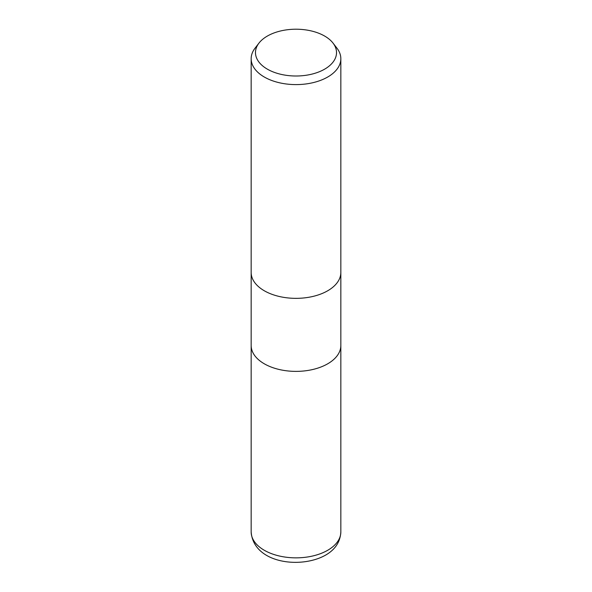 <?xml version="1.0" encoding="UTF-8"?>
<svg xmlns="http://www.w3.org/2000/svg" width="592" height="592" viewBox="0 0 592 592"><rect width="100%" height="100%" fill="white"/><g stroke="black" fill="none" stroke-linecap="round" stroke-linejoin="round"><path stroke-width="0.89" d="M327.702 363.799A44.837 25.885 180 0 0 340.837 345.491A44.837 25.885 180 0 1 327.709 363.799A44.837 25.885 180 0 1 278.839 369.408A44.837 25.885 180 0 1 251.163 345.491L251.163 272.586M332.993 43.053L336.929 48.144A44.837 25.885 180 0 1 340.837 58.712A44.837 25.885 180 0 1 327.709 77.019A44.837 25.885 180 0 1 278.839 82.628A44.837 25.885 180 0 1 251.163 58.712A44.837 25.885 180 0 1 255.071 48.144L259.007 43.053A40.522 23.399 180 0 1 267.347 36.068A40.522 23.399 180 0 1 332.993 43.053A40.522 23.399 180 0 1 324.653 69.153A40.522 23.399 180 0 1 273.023 71.876A40.522 23.399 180 0 1 259.007 43.053M327.709 290.768A44.837 25.885 180 0 0 340.837 272.461A44.837 25.885 180 0 1 327.709 290.768A44.837 25.885 180 0 1 278.839 296.377A44.837 25.885 180 0 1 251.163 272.461L251.163 58.712M340.837 345.61L340.837 531.964A44.837 25.885 180 0 1 327.709 550.271A44.837 25.885 180 0 1 278.839 555.881A44.837 25.885 180 0 1 251.163 531.964L251.163 345.61M340.837 272.461L340.837 58.712M340.837 345.491L340.837 272.586M340.837 531.964C340.289 541.917 335.168 549.657 325.474 555.192C300.573 569.208 253.494 563.236 251.163 531.964"/></g></svg>
